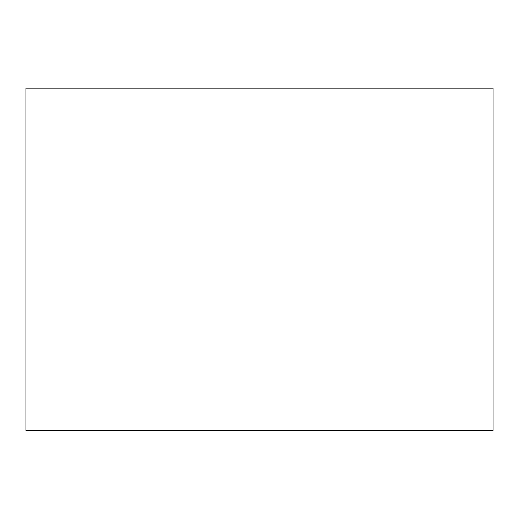 <?xml version="1.0" encoding="UTF-8"?>
<svg xmlns="http://www.w3.org/2000/svg" width="519" height="519" viewBox="0 0 519 519"><rect width="100%" height="100%" fill="white"/><g stroke="black" fill="none" stroke-linecap="round" stroke-linejoin="round"><path stroke-width="0.78" d="M493.05 430.433L25.95 430.433L25.95 88.165L493.05 88.165L493.05 430.433M426.144 430.835L426.144 430.433L426.138 430.835L427.851 430.835L427.851 430.433M427.851 430.835L428.35 430.433M428.35 430.835L428.72 430.433M428.72 430.835L428.882 430.433M428.882 430.835L429.427 430.433M429.427 430.835L429.998 430.835L429.998 430.433M429.998 430.835L430.634 430.835L430.634 430.433M430.634 430.835L431.321 430.835L431.321 430.433M431.321 430.835L431.737 430.433M431.737 430.835L432.029 430.433M432.029 430.835L432.762 430.835L432.762 430.433M432.762 430.835L433.631 430.835L433.631 430.433M433.631 430.835L434.397 430.835L434.397 430.433M434.397 430.835L434.941 430.433M434.941 430.835L435.357 430.433M435.357 430.835L435.733 430.433M435.733 430.835L435.908 430.433M435.908 430.835L436.174 430.433M436.174 430.835L436.375 430.433M436.375 430.835L436.751 430.433M436.751 430.835L437.186 430.433M437.186 430.835L437.381 430.433M437.381 430.835L437.498 430.433M437.498 430.835L437.66 430.433M437.66 430.835L437.952 430.433M437.952 430.835L438.159 430.433M438.159 430.835L438.308 430.433M438.308 430.835L438.484 430.433M438.484 430.835L438.704 430.433M438.704 430.835L438.925 430.433M438.925 430.835L439.061 430.433M439.061 430.835L439.243 430.433M439.243 430.835L439.346 430.433M439.346 430.835L439.606 430.433M439.606 430.835L439.865 430.433M439.865 430.835L440.008 430.433M440.008 430.835L440.112 430.433M440.112 430.835L440.242 430.433M440.242 430.835L440.346 430.433M440.346 430.835L440.443 430.433M440.443 430.835L440.521 430.433M440.521 430.835L440.683 430.433M440.683 430.835L440.806 430.433M440.806 430.835L440.91 430.433M440.91 430.835L440.994 430.433M440.994 430.835L441.04 430.433L441.066 430.835M426.216 430.835L426.216 430.433M426.346 430.835L426.346 430.433M426.404 430.835L426.404 430.433M426.527 430.835L426.527 430.433M426.793 430.835L426.793 430.433M426.936 430.835L426.936 430.433M427.059 430.835L427.059 430.433M427.105 430.835L427.105 430.433M427.448 430.835L427.448 430.433M427.591 430.835L427.591 430.433M436.628 430.835L436.628 430.433M437.082 430.835L437.082 430.433M439.749 430.835L439.749 430.433M426.183 430.835L426.183 430.433M426.274 430.835L426.274 430.433"/></g></svg>
